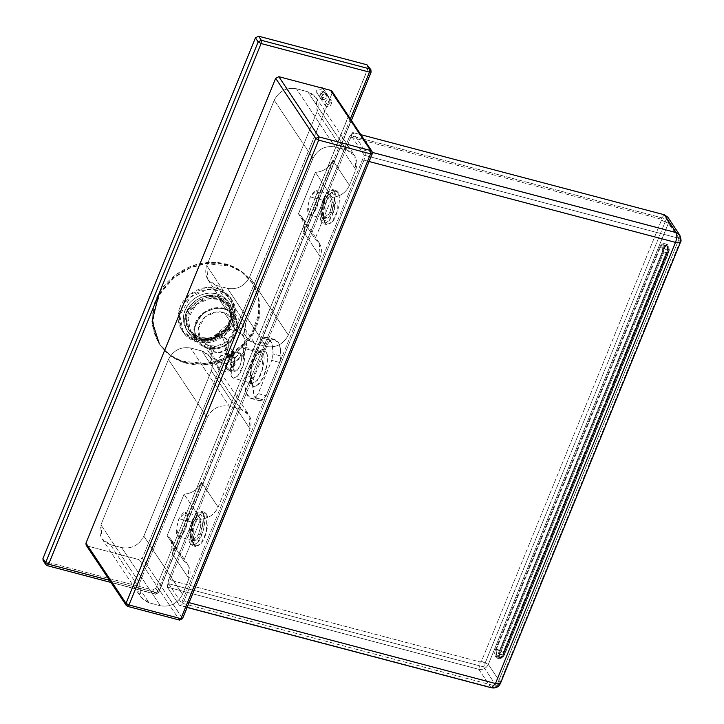 <?xml version="1.0" encoding="UTF-8"?>
<svg xmlns="http://www.w3.org/2000/svg" width="724" height="724" viewBox="0 0 724 724"><rect width="100%" height="100%" fill="white"/><g stroke="black" fill="none" stroke-linecap="round" stroke-linejoin="round"><path stroke-width="0.54" stroke-dasharray="3.62 2.71" d="M182.557 618.604L142.411 558.05L332.108 93.224L372.172 153.416L182.475 618.242L372.172 153.416L332.108 93.224L331.954 91.224M326.687 200.439C324.633 204.729 321.628 217.725 325.058 223.227C329.737 225.354 333.447 222.521 336.198 214.72C338.253 210.431 341.257 197.435 337.827 191.941C333.149 189.806 329.438 192.638 326.687 200.439M195.362 522.248C193.299 526.538 190.303 539.534 193.733 545.027C198.403 547.163 202.123 544.33 204.865 536.529C206.928 532.24 209.933 519.244 206.503 513.741C201.824 511.606 198.114 514.447 195.362 522.248M252.595 383.992C252.875 397.186 256.387 402.472 263.129 399.829L266.052 395.738L279.627 362.452L281.002 356.036C280.722 342.841 277.211 337.565 270.459 340.199L267.545 344.298L253.961 377.575L252.595 383.992L253.961 377.575L246.06 375.484L259.644 342.208L262.559 338.117L270.459 340.199L274.858 339.466L279.545 344.859L281.002 356.036L273.102 353.955L271.645 342.769L266.957 337.375L262.559 338.117C269.301 335.474 272.821 340.751 273.102 353.955L281.002 356.036L279.627 362.452L271.726 360.371L273.102 353.955L271.726 360.371L279.627 362.452L266.052 395.738L263.129 399.829L255.228 397.748L258.151 393.648L266.052 395.738L258.151 393.648L271.726 360.371L258.151 393.648L255.228 397.748C248.486 400.381 244.974 395.105 244.685 381.901L246.06 375.484L244.685 381.901L252.595 383.992L244.685 381.901L246.142 393.087L250.83 398.481L255.228 397.748L263.129 399.829L258.73 400.562L254.043 395.168L252.595 383.992M127.641 606.386L87.314 545.986L139.243 559.688L179.308 619.88L127.379 606.178L179.308 619.88L139.243 559.688L142.411 558.05L182.475 618.242L179.308 619.88L182.475 618.242M86.12 545.145L87.314 545.986L127.379 606.178L126.184 605.345M372.254 153.769L372.018 151.416M338.153 192.503L337.683 210.44L332.099 221.915L326.922 224.693L324.732 222.666L325.203 204.729L330.787 193.245L335.954 190.475L338.153 192.503L334.769 191.607L332.569 189.579L327.393 192.358L321.809 203.833L321.338 221.77L323.538 223.797L328.714 221.019L334.298 209.544L334.769 191.607L338.153 192.503M206.829 514.302L206.358 532.24L200.774 543.724L195.598 546.493L193.398 544.466L193.869 526.529L199.453 515.054L204.63 512.275L206.829 514.302L203.444 513.406L201.245 511.379L196.068 514.158L190.484 525.633L190.014 543.579L192.213 545.597L197.39 542.828L202.973 531.353L203.444 513.406L206.829 514.302M235.155 357.846L239.861 353.104L241.635 359.448L239.734 366.697L235.029 371.43L233.264 365.086L235.155 357.846L232.196 357.059L225.318 365.611L227.128 369.349L228.594 369.041C234.838 367.421 236.576 363.167 233.798 356.28C233.825 352.642 232.983 350.878 231.282 351.004C232.829 352.145 233.137 354.172 232.196 357.059L235.155 357.846M239.861 353.104L231.282 351.004C232.983 350.878 233.825 352.642 233.798 356.28L231.282 351.004L234.495 357.792L234.341 365.412L228.594 369.041C226.757 369.955 225.662 368.815 225.318 365.611L228.594 369.041L225.318 365.611L231.092 359.448L232.449 352.488L231.282 351.004M233.028 355.638C235.581 348.389 239.029 345.764 243.373 347.746C245.418 355.357 244.911 362.407 241.861 368.896C239.309 376.145 235.861 378.779 231.517 376.797C229.472 369.177 229.979 362.127 233.028 355.638M240.866 353.891C239.852 351.602 237.87 353.122 234.902 358.443C232.92 365.249 232.63 369.312 234.024 370.652C235.038 372.932 237.029 371.412 239.997 366.091C241.97 359.285 242.268 355.222 240.866 353.891M250.404 381.34C251.925 385.756 255.328 383.648 260.604 375.005C264.351 363.385 265.102 356.154 262.866 353.33L257.925 352.208L249.934 368.398L250.296 381.123L251.699 384.091L251.165 369.159L260.387 350.479L266.088 351.764C268.658 355.031 267.789 363.367 263.473 376.779C257.382 386.752 253.463 389.195 251.699 384.091L250.404 381.34L250.839 364.679L256.024 354.027L260.83 351.448L262.866 353.33L262.432 369.982L257.246 380.643L252.441 383.222L250.404 381.34M262.866 353.33L243.68 348.262L241.635 346.38L236.839 348.959L231.653 359.62L231.209 376.272L233.255 378.154L238.06 375.575L243.246 364.923L243.68 348.262L262.866 353.33M208.277 345.429C212.729 347.746 226.476 346.769 232.639 334.75C238.35 322.578 229.427 313.754 224.322 312.759C219.87 310.451 206.123 311.429 199.96 323.438C194.24 335.61 203.173 344.434 208.277 345.429L206.512 347.348C200.593 346.19 190.231 335.945 196.865 321.827C204.023 307.881 219.969 306.75 225.146 309.429C231.065 310.587 241.418 320.832 234.784 334.95C227.635 348.896 211.689 350.027 206.512 347.348L208.277 345.429L200.566 339.565L198.313 328.542L205.163 316.822L216.114 311.963L224.322 312.759L232.033 318.623L234.277 329.646L227.427 341.366L216.476 346.235L208.277 345.429M224.322 312.759L236.078 330.416C227.146 328.108 219.562 330.768 213.327 338.389L209.978 340.506L210.023 346.47L212.322 357.222L224.015 363.955L236.576 360.914L245.255 350.335L243.78 336.28L236.078 330.416L224.322 312.759M195.507 323.022C197.091 316.931 208.883 304.578 224.033 308.279C238.965 312.524 239.363 328.081 236.151 333.755C234.567 339.846 222.775 352.199 207.616 348.497C192.693 344.253 192.294 328.696 195.507 323.022M196.24 323.221C193.145 328.678 193.525 343.683 207.915 347.773C222.521 351.339 233.888 339.438 235.418 333.556C238.513 328.099 238.124 313.094 223.743 309.003C209.136 305.438 197.77 317.338 196.24 323.221M325.121 92.627L326.669 93.803L321.899 99.179L320.352 98.002L325.121 92.627L329.873 99.767L325.103 105.143L326.651 106.319L331.42 100.944L329.873 99.767L325.121 92.627M329.384 99.631L328.877 103.966L329.384 99.631C333.909 99.197 330.877 108.428 327.139 106.455C322.614 106.89 325.646 97.659 329.384 99.631M198.657 534.095L201.281 522.058L196.593 516.565L192.548 522.294L190.72 538.801L195.1 539.434L198.657 534.095L200.086 534.982L196.186 540.855L191.362 540.158L193.371 522.004L197.824 515.696L202.982 521.742L200.086 534.982L198.657 534.095L192.376 540.412L190.014 531.959L192.548 522.294L198.828 515.977L201.182 524.429L198.657 534.095M192.548 522.294L179 518.719L176.475 528.384L178.828 536.837L185.109 530.52L187.634 520.855L185.281 512.402L179 518.719L192.548 522.294M191.978 521.352C194.72 513.551 198.439 510.719 203.109 512.845C206.539 518.348 203.544 531.344 201.48 535.633C198.729 543.434 195.018 546.267 190.349 544.14C186.91 538.638 189.914 525.642 191.978 521.352M191.715 540.783C193.19 544.131 196.113 541.905 200.467 534.104C203.372 524.122 203.797 518.158 201.743 516.203C200.267 512.854 197.344 515.081 192.991 522.882C190.086 532.864 189.661 538.828 191.715 540.783M329.981 212.286L332.606 200.249L327.918 194.756L323.872 200.494L322.053 217.001L326.433 217.625L329.981 212.286L331.411 213.173L327.51 219.046L322.687 218.358L324.696 200.195L329.149 193.887L334.307 199.942L331.411 213.173L329.981 212.286L323.7 218.612L321.347 210.15L323.872 200.494L330.153 194.168L332.506 202.63L329.981 212.286M323.872 200.494L310.325 196.919L307.8 206.575L310.153 215.037L316.433 208.711L318.958 199.055L316.605 190.593L310.325 196.919L323.872 200.494M323.302 199.543C326.053 191.742 329.764 188.91 334.443 191.046C337.873 196.548 334.868 209.544 332.805 213.833C330.063 221.635 326.343 224.467 321.673 222.331C318.243 216.829 321.239 203.833 323.302 199.543M323.04 218.983C324.515 222.331 327.438 220.105 331.791 212.295C334.696 202.322 335.122 196.349 333.067 194.394C331.592 191.046 328.669 193.272 324.316 201.073C321.411 211.055 320.985 217.028 323.04 218.983M253.798 360.281C251.599 364.869 248.377 378.797 252.052 384.688C255.916 390.127 262.188 380.788 263.988 375.584C266.197 370.987 269.409 357.059 265.735 351.167C261.871 345.737 255.599 355.068 253.798 360.281M262.559 338.117L259.644 342.208L267.545 344.298L270.459 340.199L262.559 338.117M267.545 344.298L259.644 342.208L246.06 375.484L253.961 377.575L267.545 344.298M228.947 353.991L220.675 355.701L217.327 365.964L223.399 371.104L231.671 369.385L235.01 359.131L228.947 353.991L221.951 335.882L227.87 340.624L225.046 350.389L216.947 353.022L210.467 348.19L209.978 340.506L213.327 338.389C215.924 336.235 218.802 335.393 221.951 335.882L228.947 353.991L226.983 364.634L228.947 353.991C233.345 354.507 235.409 358.072 235.137 364.679C231.39 370.453 227.472 372.598 223.399 371.104C219.001 370.579 216.938 367.023 217.209 360.416C220.956 354.642 224.865 352.498 228.947 353.991M210.023 346.47C208.856 354.534 226.684 354.733 227.716 346.66C232.829 339.674 218.322 331.339 213.327 338.389C217.462 331.348 225.309 328.787 236.875 330.714C245.952 337.158 248.631 343.991 244.929 351.203C242.594 358.787 235.4 363.014 223.336 363.873C212.603 359.918 208.168 354.117 210.023 346.47M184.077 494.166C192.186 493.46 197.987 489.46 201.48 482.148L172.303 553.661C174.864 546.113 173.145 540.122 167.126 535.697L184.077 494.166L167.126 535.697L171.226 539.688L172.303 553.661L201.48 482.148L218.123 507.144L250.042 428.934L211.336 370.779L143.841 536.167L182.538 594.323L188.937 578.657L172.303 553.661L188.937 578.657L182.538 594.323L143.841 536.167C138.99 545.326 131.605 549.145 121.686 547.625L110.347 544.638L102.012 538.801L100.944 524.846L168.439 359.457C173.289 350.298 180.674 346.479 190.593 348L201.924 350.995L210.259 356.823L211.336 370.779L250.042 428.934L248.966 414.979L240.63 409.141L201.924 350.995L240.63 409.141L229.3 406.155L190.593 348L229.3 406.155C219.372 404.635 211.987 408.454 207.145 417.612L168.439 359.457L207.145 417.612L139.642 583.001L100.944 524.846L139.642 583.001L140.718 596.956L149.053 602.784L110.347 544.638L149.053 602.784L160.384 605.78L121.686 547.625L160.384 605.78C170.312 607.3 177.697 603.481 182.538 594.323C177.697 603.481 170.312 607.3 160.384 605.78L149.053 602.784C139.94 599.282 136.809 592.684 139.642 583.001L207.145 417.612C211.987 408.454 219.372 404.635 229.3 406.155L240.63 409.141C249.744 412.653 252.875 419.241 250.042 428.934L218.123 507.144C214.621 514.456 208.82 518.456 200.711 519.162L183.76 560.684C189.779 565.118 191.507 571.109 188.937 578.657L187.86 564.684L183.76 560.684L167.126 535.697L183.76 560.684L200.711 519.162L184.077 494.166L200.711 519.162C208.82 518.456 214.621 514.456 218.123 507.144L201.48 482.148C197.987 489.46 192.186 493.46 184.077 494.166M315.402 172.357C323.51 171.66 329.311 167.651 332.805 160.348L303.627 231.861C306.189 224.304 304.469 218.313 298.451 213.888L315.402 172.357L298.451 213.888L302.551 217.879L303.627 231.861L332.805 160.348L349.448 185.344L355.837 169.678L317.13 111.523L249.635 276.921C244.793 286.071 237.409 289.89 227.481 288.369L266.188 346.524C276.106 348.045 283.491 344.226 288.342 335.067L249.635 276.921L288.342 335.067L320.261 256.857L303.627 231.861L320.261 256.857L319.184 242.875L315.094 238.884L298.451 213.888L315.094 238.884C321.103 243.309 322.832 249.3 320.261 256.857L288.342 335.067C283.491 344.226 276.106 348.045 266.188 346.524L227.481 288.369L216.15 285.383L207.815 279.554L206.738 265.599L274.233 100.202C279.084 91.043 286.469 87.224 296.397 88.744L307.727 91.74L316.062 97.568L317.13 111.523L355.837 169.678L354.769 155.723L346.434 149.886L307.727 91.74L346.434 149.886L335.094 146.9L296.397 88.744L335.094 146.9C325.176 145.379 317.791 149.198 312.94 158.357L274.233 100.202L312.94 158.357L245.445 323.746L206.738 265.599L245.445 323.746L246.513 337.701L254.848 343.538L216.15 285.383L254.848 343.538L266.188 346.524L254.848 343.538C245.744 340.027 242.603 333.429 245.445 323.746L312.94 158.357C317.791 149.198 325.176 145.379 335.094 146.9L346.434 149.886C355.547 153.398 358.679 159.986 355.837 169.678L349.448 185.344C345.945 192.647 340.144 196.657 332.035 197.353L315.094 238.884L332.035 197.353L315.402 172.357L332.035 197.353C340.144 196.657 345.945 192.647 349.448 185.344L332.805 160.348C329.311 167.651 323.51 171.66 315.402 172.357M317.936 191.643C319.8 193.417 319.42 198.847 316.777 207.915C312.813 215.01 310.162 217.037 308.822 213.987C306.958 212.213 307.347 206.783 309.981 197.715C313.945 190.62 316.596 188.593 317.936 191.643M186.611 513.443C188.475 515.226 188.086 520.646 185.453 529.724C181.489 536.819 178.837 538.837 177.498 535.796C175.633 534.013 176.013 528.592 178.656 519.515C182.62 512.42 185.272 510.402 186.611 513.443M200.05 338.877C205.417 341.656 221.969 340.479 229.39 326.017C236.268 311.365 225.517 300.741 219.381 299.537C214.014 296.75 197.471 297.926 190.05 312.397C183.163 327.049 193.914 337.674 200.05 338.877L198.304 340.045C191.48 338.705 179.534 326.895 187.181 310.623C195.426 294.55 213.815 293.238 219.77 296.333C226.594 297.664 238.54 309.474 230.893 325.755C222.648 341.828 204.258 343.131 198.304 340.045L200.05 338.877L190.774 331.809L188.068 318.542L196.313 304.433L209.498 298.578L219.381 299.537L228.657 306.605L231.372 319.872L223.119 333.981L209.933 339.837L200.05 338.877M237.689 324.442L234.766 315.782L225.49 308.723L219.381 299.537L225.49 308.723L215.607 307.754L202.421 313.61L194.177 327.728L196.892 340.995L206.168 348.054L223.39 346.896L233.173 338.986L237.698 327.148M332.262 92.645L142.411 558.05L139.243 559.688L87.314 545.986M320.126 95.007C317.293 98.672 326.479 101.098 326.895 96.799C329.728 93.134 320.542 90.708 320.126 95.007M121.686 547.625C131.605 549.145 138.99 545.326 143.841 536.167L211.336 370.779C214.177 361.095 211.037 354.498 201.924 350.995L190.593 348C180.674 346.479 173.289 350.298 168.439 359.457L100.944 524.846C98.102 534.538 101.233 541.127 110.347 544.638L121.686 547.625M216.15 285.383L227.481 288.369C237.409 289.89 244.793 286.071 249.635 276.921L317.13 111.523C319.972 101.84 316.841 95.242 307.727 91.74L296.397 88.744C286.469 87.224 279.084 91.043 274.233 100.202L206.738 265.599C203.897 275.283 207.037 281.88 216.15 285.383M186.457 312.225C182.882 318.524 183.335 335.818 199.915 340.533C216.757 344.642 229.852 330.922 231.617 324.144C235.191 317.845 234.748 300.551 218.159 295.835C201.326 291.736 188.222 305.447 186.457 312.225M668.732 247.074L667.564 246.151C666.614 245.155 665.537 245.97 664.315 248.594C665.555 245.934 666.632 245.119 667.564 246.151L668.732 247.074L668.858 248.966L668.044 248.966L667.256 250.196L503.108 652.442L500.194 650.767C499.153 653.663 499.008 655.872 499.732 657.392L495.297 656.306C494.383 654.813 494.456 652.55 495.506 649.537L500.194 650.767L495.506 649.537L659.636 247.355L664.315 248.594L500.194 650.767L503.108 652.442L502.872 655.7L499.732 657.392C498.999 655.881 499.153 653.672 500.194 650.767L664.315 248.594L659.636 247.355C660.912 244.649 662.08 243.888 663.112 245.083L667.012 245.708M667.003 245.708L662.424 244.495L663.112 245.083M667.256 250.196L664.315 248.594L667.256 250.196L668.044 248.966L668.858 248.966L667.944 251.201L667.465 250.631L503.379 652.713L503.786 653.464L502.872 655.7L503.108 652.442L667.256 250.196M499.741 657.383L500.23 657.745L499.741 657.383C500.682 658.234 501.723 657.41 502.881 654.894L498.257 653.672C497.162 656.098 496.175 656.967 495.297 656.288L499.741 657.383L503.614 655.754L504.456 654.469L668.614 252.214L667.039 252.64L662.415 251.418L498.257 653.672L502.881 654.894L667.039 252.64L502.881 654.894L504.538 654.831L502.881 654.894L501.198 657.455L502.899 657.157L503.614 655.754L502.899 657.157L499.741 657.383M669.32 249.943L669.057 250.341L667.926 248.893L667.039 252.64L668.614 252.214L669.057 250.341L668.741 247.038L667.546 246.196L667.926 248.893L669.057 250.341L669.32 249.934L668.695 252.576L504.538 654.831L502.899 657.157L500.23 657.745L495.297 656.288M668.858 248.975L668.614 252.214L504.456 654.469L502.872 655.7L503.786 653.464L504.338 654.125L668.406 252.07L667.944 251.201L668.858 248.975M667.039 252.64L667.546 246.196L663.094 245.128L662.415 251.418L667.039 252.64M679.239 238.395L666.342 219.01L483.578 666.858L496.474 686.243L679.239 238.395L496.474 686.243L181.525 603.119L364.29 155.271L679.239 238.395L364.29 155.271L351.384 135.886L666.342 219.01L679.239 238.395M499.741 654.369C498.755 657.157 497.433 658.17 495.759 657.41L496.338 649.265L660.496 247.011C661.483 244.223 662.804 243.21 664.478 243.979L663.899 252.115L499.741 654.369L503.126 655.265L667.284 253.011L667.863 244.866C666.198 244.106 664.867 245.119 663.89 247.907L499.732 650.161L499.144 658.297C500.818 659.057 502.139 658.053 503.126 655.265L499.813 658.822L499.732 650.161L663.89 247.907L660.496 247.011L496.338 649.265L499.732 650.161L496.338 649.265L496.429 657.926L499.741 654.369L663.899 252.115L663.808 243.454L660.496 247.011L663.89 247.907L667.193 244.35L667.284 253.011L663.899 252.115L667.284 253.011L503.126 655.265L499.741 654.369M496.474 686.243L483.578 666.858L168.629 583.734L181.525 603.119L496.474 686.243M668.822 221.535L668.361 223.263L661.474 220.177L668.361 223.263L488.329 664.397L481.451 661.32L488.329 664.397C486.247 668.333 483.08 669.971 478.817 669.32L480.175 661.98L478.817 669.32L167.253 587.083L168.611 579.752L480.175 661.98L481.451 661.32L661.474 220.177L660.931 219.046L349.366 136.809L352.751 132.537L360.878 134.682L352.751 132.537L167.253 587.083L352.751 132.537L349.366 136.809L168.611 579.752L167.253 587.083L478.817 669.32C483.08 669.971 486.247 668.333 488.329 664.397C486.247 668.333 483.08 669.971 478.817 669.32L167.253 587.083L168.629 583.734L483.578 666.858L666.342 219.01L351.384 135.886L352.751 132.537L360.878 134.682L352.751 132.537L351.384 135.886L364.29 155.271L181.525 603.119L168.629 583.734L167.253 587.083L478.817 669.32L490.709 687.176L179.136 604.938L167.253 587.083L179.136 604.938C180.538 606.359 182.131 605.146 183.914 601.3L363.937 160.158C365.457 155.922 365.692 152.664 364.643 150.393L352.751 132.537L364.643 150.393C365.692 152.664 365.457 155.922 363.937 160.158L369.086 161.515L363.937 160.158L183.914 601.3L179.941 605.572L179.136 604.938L490.709 687.176L478.817 669.32C483.08 669.971 486.247 668.333 488.329 664.397L668.361 223.263L488.329 664.397L500.212 682.252L488.329 664.397L668.361 223.263L680.243 241.11L500.212 682.252L680.243 241.11L668.361 223.263L667.899 217.272M372.408 152.438L364.643 150.393L372.408 152.438M500.465 683.329L500.212 682.252C498.13 686.18 494.963 687.827 490.709 687.176L491.506 687.8M189.064 602.658L183.914 601.3L189.064 602.658M680.488 242.196L679.782 235.128M490.709 687.176C494.963 687.827 498.13 686.18 500.212 682.252M660.931 219.046L664.324 214.766L660.931 219.046L661.474 220.177L481.451 661.32L480.175 661.98L168.611 579.752L349.366 136.809L660.931 219.046M47.286 565.661L155.388 594.051L158.556 592.413L155.841 588.331L368.335 67.631L371.05 71.712L158.556 592.413L155.388 594.051L47.015 565.453L44.3 561.371L152.673 589.97L155.388 594.051L152.673 589.97L155.841 588.331L158.556 592.413L371.05 71.712L368.335 67.631L368.181 65.64M155.388 594.051L158.556 592.413L156.972 592.838L109.523 580.313L156.972 592.838L155.388 594.051M43.105 560.53L47.015 565.453M350.38 118.908L156.972 592.838L350.38 118.908M370.896 69.721L371.05 71.712L370.896 69.721M200.602 338.859C194.15 338.072 182.195 328.053 188.15 312.678C194.684 297.446 211.707 295.075 217.472 297.519C223.924 298.297 235.879 308.324 229.924 323.7C223.39 338.923 206.367 341.303 200.602 338.859M322.144 99.251C317.637 99.387 321.338 90.301 324.877 92.545C329.384 92.419 325.673 101.505 322.144 99.251M368.489 67.06L155.841 588.331L152.673 589.97L44.3 561.371M255.31 326.198C263.174 312.343 262.197 274.296 225.707 263.916C188.665 254.884 159.841 285.066 155.977 299.971C148.103 313.827 149.09 351.873 185.579 362.253C222.612 371.285 251.436 341.104 255.31 326.198M321.483 87.45C317.945 85.197 314.234 94.283 318.75 94.156C322.28 96.41 325.99 87.314 321.483 87.45M193.869 339.456L181.914 330.352L178.412 313.248L189.045 295.057L206.041 287.519L218.775 288.749L230.73 297.863L234.232 314.958L223.598 333.149L206.602 340.696L193.869 339.456L195.227 341.502L207.96 342.733L224.956 335.194L235.59 317.003L232.087 299.899L220.132 290.795L207.399 289.555L190.403 297.102L179.769 315.293L183.272 332.388L195.227 341.502L193.869 339.456M326.986 96.545L326.669 93.803L320.035 95.251L320.352 98.002L326.986 96.545L323.592 91.45L316.958 92.898L316.632 90.156L323.266 88.699L323.592 91.45L326.986 96.545M187.941 309.863C184.222 315.492 183.398 331.619 198.222 337.076C213.327 341.981 226.277 330.053 228.368 323.863C232.087 318.225 232.911 302.098 218.087 296.641C202.992 291.736 190.032 303.664 187.941 309.863L185.932 308.614C188.186 301.953 202.123 289.12 218.358 294.397C234.314 300.27 233.427 317.619 229.427 323.673C227.173 330.334 213.236 343.167 197 337.891C181.045 332.026 181.932 314.678 185.932 308.614L187.941 309.863L203.353 296.677L217.137 296.342L227.617 303.908L230.657 315.085L228.368 323.863L212.956 337.04L199.181 337.384L188.692 329.818L185.652 318.641L187.941 309.863M228.368 323.863L229.255 325.185L231.544 316.406L228.503 305.229L218.014 297.664L204.24 298.007L188.819 311.184L186.53 319.963L189.57 331.139L200.059 338.705L213.833 338.37L229.255 325.185L228.368 323.863M233.87 323.058C231.825 330.922 216.63 346.832 197.1 342.072C177.86 336.597 177.344 316.542 181.489 309.229C183.534 301.374 198.729 285.464 218.259 290.224C237.499 295.691 238.015 315.755 233.87 323.058M216.757 293.908C210.548 291.283 192.24 293.835 185.217 310.216C178.801 326.759 191.67 337.538 198.602 338.38C204.811 341.013 223.119 338.452 230.142 322.071C236.558 305.537 223.689 294.749 216.757 293.908M255.988 327.212C252.115 342.126 223.291 372.299 186.258 363.267C149.768 352.896 148.791 314.849 156.655 300.994C160.529 286.089 189.344 255.907 226.386 264.939C262.875 275.31 263.853 313.356 255.988 327.212M180.131 307.193C175.986 314.497 176.502 334.56 195.742 340.027C215.272 344.787 230.467 328.877 232.513 321.022C236.657 313.709 236.142 293.654 216.901 288.179C197.371 283.419 182.177 299.329 180.131 307.193M159.036 293.645L176.158 274.378L196.919 264.278L215.345 262.287L229.264 265.002L240.875 270.93L251.943 282.269L258.079 296.641L258.568 314.705L251.681 333.529L238.404 349.212L222.087 359.222L206.177 363.52L182.023 361.167L170.412 355.24L159.343 343.9L171.09 356.262L182.701 362.19L206.856 364.534L222.766 360.244L239.083 350.226L252.359 334.551L259.246 315.727L258.758 297.664L252.622 283.292L241.554 271.952L229.942 266.025L205.788 263.672L189.878 267.971L173.561 277.98L160.285 293.663L153.398 312.487L153.886 330.551L160.022 344.923M182.023 361.167L182.701 362.19L182.023 361.167M326.922 224.693L323.538 223.797M335.954 190.475L332.569 189.579M195.598 546.493L192.213 545.597M204.63 512.275L201.245 511.379M274.858 339.466L266.957 337.375M235.029 371.43L227.128 369.349M257.925 352.208L260.387 350.479M250.296 381.123L251.581 383.838M252.441 383.222L233.255 378.154M260.83 351.448L241.635 346.38M232.033 318.623L243.78 336.28M200.566 339.565L212.322 357.222M323.266 88.699L331.42 100.944M316.958 92.898L325.103 105.143M196.593 516.565L197.824 515.696M190.72 538.801L191.362 540.158M198.828 515.977L185.281 512.402M192.376 540.412L178.828 536.837M327.918 194.756L329.149 193.887M322.053 217.001L322.687 218.358M330.153 194.168L316.605 190.593M323.7 218.612L310.153 215.037M250.83 398.481L258.73 400.562M217.327 365.964L210.467 348.19M235.01 359.131L234.495 357.792M227.87 340.624L232.449 352.488M316.062 97.568L354.769 155.723M207.815 279.554L246.513 337.701M210.259 356.823L248.966 414.979M102.012 538.801L140.718 596.956M319.184 242.875L302.551 217.879M187.86 564.684L171.226 539.688M228.657 306.605L234.766 315.782M190.774 331.809L196.892 340.995M669.32 249.934L668.741 247.038M496.429 657.926L499.813 658.822M663.808 243.454L667.193 244.35M187.109 607.463L179.941 605.572M110.962 582.467L155.651 594.259L158.637 592.775L351.393 120.437M181.914 330.352L183.272 332.388M230.73 297.863L232.087 299.899M188.692 329.818L189.57 331.139M227.617 303.908L228.503 305.229M251.943 282.269L252.622 283.292"/><path stroke-width="1.09" d="M126.184 605.345L126.03 603.345L315.727 138.519L275.663 78.319L85.966 543.154L126.03 603.345L128.972 604.965L127.379 606.178L128.972 604.965L180.891 618.667L182.475 618.242L179.308 619.88L180.891 618.667L128.972 604.965L318.66 140.13L370.588 153.841L180.891 618.667L370.588 153.841L372.172 153.416L370.588 153.841L370.824 150.583L330.759 90.391L278.831 76.681L318.895 136.881L315.727 138.519L318.66 140.13L318.895 136.881L370.824 150.583L372.018 151.416L331.954 91.224L330.759 90.391L370.824 150.583L372.018 151.416L372.254 153.769L182.557 618.604L179.57 620.088L127.641 606.386L126.184 605.345L126.03 603.345L128.972 604.965L318.66 140.13L370.588 153.841L370.824 150.583L318.895 136.881L278.831 76.681L275.663 78.319L315.727 138.519L318.895 136.881L318.66 140.13L315.727 138.519L126.03 603.345L85.966 543.154L86.12 545.145L126.184 605.345L127.641 606.386M237.698 327.148L237.689 324.442M87.314 545.986L85.966 543.154L275.663 78.319L278.831 76.681L330.759 90.391L332.108 93.224M668.822 221.535L664.324 214.766L360.878 134.682L664.324 214.766L676.207 232.621L679.782 235.128L667.899 217.272L664.324 214.766L360.878 134.682L664.324 214.766L676.207 232.621L372.408 152.438L676.207 232.621L679.782 235.128L680.488 242.196L675.501 242.386C677.021 238.151 677.257 234.893 676.207 232.621C677.257 234.893 677.021 238.151 675.501 242.386L495.478 683.528L500.465 683.329L495.478 683.528L189.064 602.658L495.478 683.528L491.506 687.8L495.478 683.528L675.501 242.386L680.488 242.196L500.465 683.329C498.655 687.013 495.669 688.506 491.506 687.8L490.709 687.176M369.086 161.515L675.501 242.386L369.086 161.515M500.212 682.252L500.465 683.329M47.015 565.453L48.608 564.231L261.102 43.54L258.16 41.92L45.666 562.62L45.82 564.611L45.666 562.62L48.608 564.231L109.523 580.313L48.608 564.231L47.286 565.661L110.962 582.467M371.05 71.712L370.896 69.721L366.987 64.798L369.702 68.88L369.466 72.138L371.05 71.712L369.466 72.138L261.102 43.54L261.328 40.282L258.16 41.92L261.102 43.54L369.466 72.138L369.702 68.88L261.328 40.282L258.613 36.2L255.445 37.838L258.16 41.92L261.328 40.282L261.102 43.54L48.608 564.231L45.666 562.62L42.951 558.539L43.105 560.53L45.82 564.611L47.286 565.661M369.466 72.138L350.38 118.908L369.466 72.138M44.3 561.371L42.951 558.539L255.445 37.838L258.613 36.2L261.328 40.282L369.702 68.88L366.987 64.798L258.613 36.2L366.987 64.798L368.335 67.631M42.951 558.539L45.666 562.62L258.16 41.92L255.445 37.838L42.951 558.539M159.343 343.9L152.112 321.329L159.036 293.645M372.018 151.416L372.254 153.769M491.506 687.8L187.109 607.463M679.782 235.128C681.175 239.264 681.411 241.617 680.488 242.196M351.393 120.437L371.131 72.074"/></g></svg>
